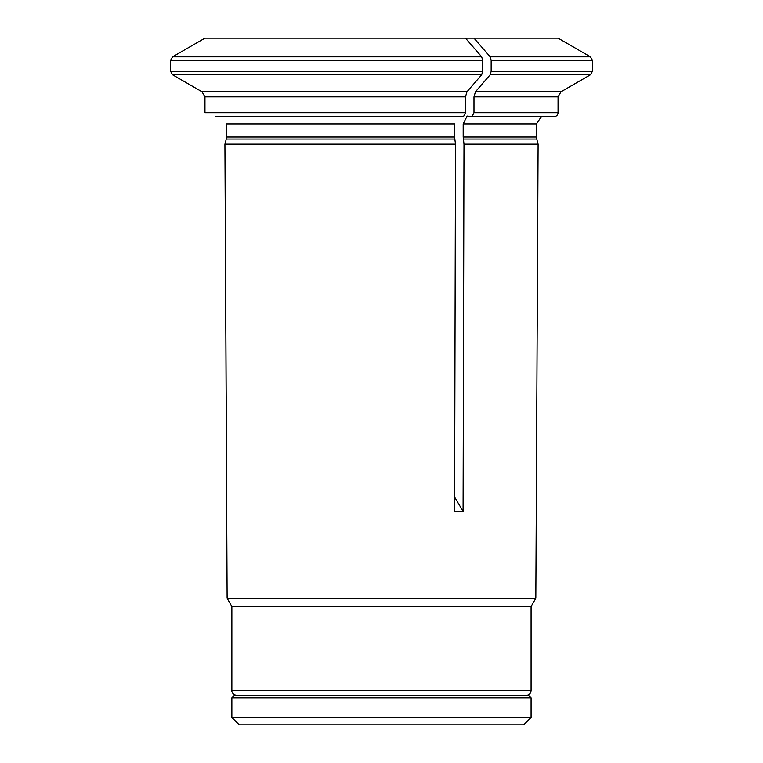 <?xml version="1.0" encoding="UTF-8"?>
<svg xmlns="http://www.w3.org/2000/svg" width="763" height="763" viewBox="0 0 763 763"><rect width="100%" height="100%" fill="white"/><g stroke="black" fill="none" stroke-linecap="round" stroke-linejoin="round"><path stroke-width="1.14" d="M531.077 697.868L231.866 697.868L234.317 695.417L528.625 695.417L531.077 697.868L531.077 717.497L231.866 717.497L231.866 697.868M231.866 717.497L239.229 724.85L523.714 724.85L531.077 717.497M454.614 497.123L463.074 511.315L463.99 144.131L463.179 137.016L463.179 123.892L467.109 116.062L472.011 116.634L473.976 112.705L473.976 96.872L475.444 91.779A796060.151 398030.071 -90 0 0 490.17 74.784L491.153 71.388L592.384 71.388L592.384 60.229L590.428 56.824L490.17 56.824A775520.525 387760.262 -90 0 0 473.985 38.15L204.932 38.15A775520.229 775520.229 0 0 0 172.572 56.824A775520.525 775520.525 0 0 1 204.932 38.15M490.17 56.824L491.153 60.229L491.153 71.388M526.165 695.417C529.15 695.131 530.781 693.491 531.077 690.515L531.077 606.471L535.826 598.24L227.116 598.24L224.923 144.131L226.287 139.047A7.84 7.84 0 0 0 226.554 137.016L226.554 123.892L226.554 137.016L454.681 137.016L454.681 123.892L226.554 123.892M202.014 91.779L466.956 91.779A796060.532 398030.271 -90 0 0 481.672 74.784L172.572 74.784A796060.151 796060.151 0 0 0 202.014 91.779L204.961 96.872L204.961 112.705L204.961 96.872L202.014 91.779A796060.151 796060.151 0 0 1 172.572 74.784L170.616 71.388L482.655 71.388L482.655 60.229L481.672 56.824A775520.229 387760.119 -90 0 0 465.487 38.15M482.655 60.229L170.616 60.229L170.616 71.388L170.616 60.229L172.572 56.824L481.672 56.824M466.956 91.779L465.478 96.872L465.478 112.705L204.961 112.705M465.478 112.705L463.513 116.634L215.719 116.634M473.985 38.15L558.077 38.15L590.428 56.824M226.764 511.315L224.923 144.131L226.287 139.047L454.815 139.047L454.681 137.016M454.815 139.047L455.501 144.131L454.576 511.315L463.074 511.315M481.672 74.784L482.655 71.388M535.826 598.24L538.096 144.131L463.99 144.131M455.501 144.131L224.923 144.131M531.077 606.471L231.866 606.471L227.116 598.24M473.976 112.705L558.049 112.705C557.82 115.089 556.513 116.396 554.129 116.634L472.011 116.634M465.478 96.872L204.961 96.872M558.049 112.705L558.049 96.872L473.976 96.872M491.153 60.229L592.384 60.229M475.444 91.779L560.996 91.779L590.428 74.784L490.17 74.784M531.077 690.515L231.866 690.515C231.685 690.2 231.551 694.521 236.778 695.417M463.179 137.016L536.465 137.016L536.465 123.892L463.179 123.892M536.465 137.016L536.732 139.047L463.313 139.047M590.428 74.784L592.384 71.388M231.866 690.515L231.866 606.471M558.049 96.872L560.996 91.779M536.465 123.892L541.339 116.634M536.732 139.047L538.096 144.131"/></g></svg>
